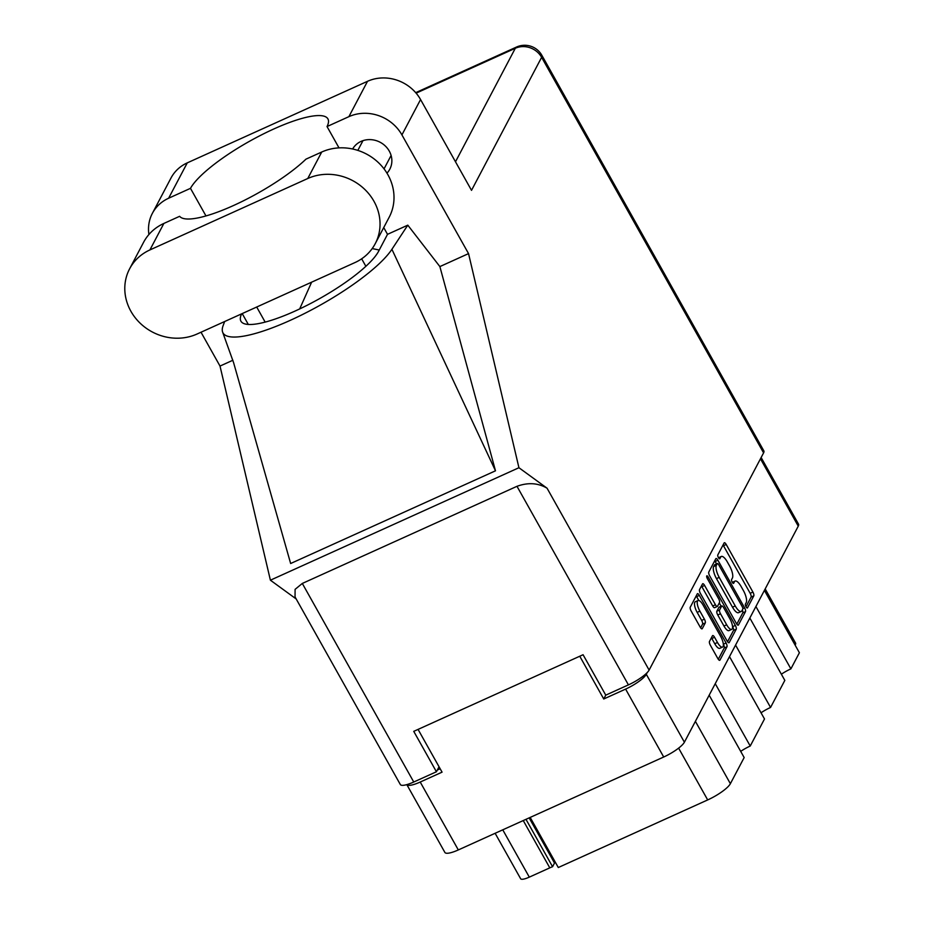 <?xml version="1.0" encoding="UTF-8"?>
<svg xmlns="http://www.w3.org/2000/svg" width="925" height="925" viewBox="0 0 925 925"><rect width="100%" height="100%" fill="white"/><g stroke="black" fill="none" stroke-linecap="round" stroke-linejoin="round"><path stroke-width="1.39" d="M698.051 600.522L695.322 601.759A8.348 2.787 65.7 0 0 694.791 602.291A8.348 2.787 65.7 0 0 697.173 612.396L699.901 611.159A8.348 2.787 65.7 0 1 697.531 601.053A8.348 2.787 65.7 0 1 698.051 600.522A8.348 2.787 65.7 0 1 703.093 605.112L720.679 636.446A8.348 2.787 65.7 0 1 722.529 647.084A8.348 2.787 65.7 0 1 717.488 642.493L714.562 637.279A3.122 1.041 65.7 0 0 712.678 635.556A3.122 1.041 65.7 0 0 712.481 635.764L709.475 641.464A3.122 1.041 65.7 0 0 710.365 645.245L717.858 658.6A3.122 1.041 65.7 0 0 719.743 660.311A3.122 1.041 65.7 0 0 719.939 660.115L726.969 646.772A3.122 1.041 65.7 0 0 726.079 643.002L699.358 595.388A3.122 1.041 65.7 0 0 697.473 593.677A3.122 1.041 65.7 0 0 697.277 593.873L690.247 607.216A3.122 1.041 65.7 0 0 691.137 610.997L700.19 627.127A3.122 1.041 65.7 0 0 702.075 628.838A3.122 1.041 65.7 0 0 702.272 628.642L705.278 622.93A3.122 1.041 65.7 0 0 704.399 619.16L699.901 611.159M706.723 575.963A2.185 0.728 65.7 0 0 707.347 578.599L718.621 598.706A3.122 1.041 65.7 0 1 719.511 602.476L717.522 606.268A3.122 1.041 65.7 0 1 717.326 606.465A3.122 1.041 65.7 0 1 715.441 604.753L704.607 585.444A3.122 1.041 65.7 0 0 702.722 583.733A3.122 1.041 65.7 0 0 702.526 583.929L699.52 589.641A3.122 1.041 65.7 0 0 700.398 593.411L727.119 641.025A3.122 1.041 65.7 0 0 729.004 642.736A3.122 1.041 65.7 0 0 729.201 642.54L736.231 629.197A3.122 1.041 65.7 0 0 735.34 625.416L708.18 577.015A2.185 0.728 65.7 0 0 706.862 575.824A2.185 0.728 65.7 0 0 706.723 575.963M530.175 817.423L558.295 867.523L707.683 799.928L678.615 748.128M709.672 575.836L736.381 623.438A3.122 1.041 65.7 0 0 738.266 625.161A3.122 1.041 65.7 0 0 738.462 624.953L745.492 611.622A3.122 1.041 65.7 0 0 744.602 607.841L717.893 560.238A3.122 1.041 65.7 0 0 716.008 558.527A3.122 1.041 65.7 0 0 715.811 558.723L708.781 572.066A3.122 1.041 65.7 0 0 709.672 575.836M761.136 457.528L798.529 524.163A19.714 4.671 150.7 0 1 798.263 526.14L684.396 742.208A19.714 4.671 150.7 0 1 663.699 757.008L458.314 849.936A19.714 4.671 150.7 0 1 444.89 852.445L406.827 784.631A19.714 4.671 -29.3 0 0 420.216 782.041L442.069 772.155L418.065 729.397M763.587 452.868L541.622 57.327A19.714 4.671 150.7 0 0 541.877 55.338L763.853 450.891A19.714 4.671 150.7 0 1 763.587 452.868L649.119 670.082A19.714 4.671 150.7 0 1 628.422 684.882L605.759 695.149L603.747 698.988L625.601 689.102A19.714 4.671 -29.3 0 0 646.298 674.302L647.188 672.602M746.221 602.603L745.4 604.152A2.185 0.728 65.7 0 0 745.885 606.557A2.185 0.728 65.7 0 0 747.342 608.003A2.185 0.728 65.7 0 0 747.469 607.864L753.806 595.85A3.122 1.041 65.7 0 0 752.915 592.069L726.206 544.467A3.122 1.041 65.7 0 0 724.321 542.755A3.122 1.041 65.7 0 0 724.125 542.952L717.788 554.965A2.185 0.728 65.7 0 0 718.286 557.359A2.185 0.728 65.7 0 0 719.731 558.804A2.185 0.728 65.7 0 0 719.87 558.665L720.691 557.116A9.99 3.33 65.7 0 1 721.315 556.468A9.99 3.33 65.7 0 1 727.339 561.961L729.571 565.927A9.99 3.33 65.7 0 1 732.415 578.009L731.594 579.559A2.185 0.728 65.7 0 0 732.091 581.964A2.185 0.728 65.7 0 0 733.537 583.398A2.185 0.728 65.7 0 0 733.675 583.259L734.496 581.709A9.99 3.33 65.7 0 1 735.121 581.073A9.99 3.33 65.7 0 1 741.145 586.554L743.376 590.52A9.99 3.33 65.7 0 1 746.221 602.603M715.245 683.679L750.233 746.036L764.501 718.968L729.501 656.611M755.91 606.511L790.898 668.868L799.397 652.738L764.408 590.393M735.572 645.095L770.56 707.452L784.828 680.384L749.84 618.027M603.747 698.988L579.755 656.23M440.184 768.791A23.853 5.654 150.7 0 1 437.352 770.005M765.183 588.913L795.616 643.164A12.719 3.018 150.7 0 1 795.454 644.436L795.107 645.095M695.392 721.338L730.38 783.695L744.163 757.552L709.174 695.195M502.761 829.829L529.308 877.131L549.797 867.858L523.249 820.556M553.37 861.025L554.387 860.562M549.797 867.858A12.719 3.018 -29.3 0 1 552.572 866.725L554.514 863.048L529.169 817.885M529.308 877.131A12.719 3.018 150.7 0 1 520.648 878.75L495.129 833.286M781.371 674.209A15.898 3.769 150.7 0 1 790.898 668.868M761.032 712.793A15.898 3.769 150.7 0 1 770.56 707.452M740.705 751.378A15.898 3.769 150.7 0 1 750.233 746.036M730.38 783.695A21.622 5.122 150.7 0 1 707.683 799.928M552.572 866.725L525.978 819.33M735.121 581.073L732.392 582.311A9.99 3.33 65.7 0 0 732.299 582.345M721.315 556.468L718.586 557.706A9.99 3.33 65.7 0 0 718.494 557.752M745.989 606.742L751.077 597.087A3.122 1.041 65.7 0 0 750.187 593.307L723.466 545.704A3.122 1.041 65.7 0 0 723.038 545.01M716.528 563.915L715.164 561.475A3.122 1.041 65.7 0 0 714.724 560.781M736.82 624.132L742.763 612.859A3.122 1.041 65.7 0 0 742.324 609.991M742.763 609.159A2.185 0.728 65.7 0 0 742.139 606.511L718.69 564.724A2.185 0.728 65.7 0 0 717.372 563.533A2.185 0.728 65.7 0 0 717.233 563.672L716.366 565.302A9.99 3.33 65.7 0 0 719.211 577.385L735.236 605.956A9.99 3.33 65.7 0 0 741.26 611.437A9.99 3.33 65.7 0 0 741.896 610.801L742.763 609.159M714.84 564.747A2.185 0.728 65.7 0 0 714.643 564.759A2.185 0.728 65.7 0 0 714.505 564.898L717.233 563.672M741.26 611.437L738.532 612.674A9.99 3.33 65.7 0 1 732.507 607.182L716.482 578.622A9.99 3.33 65.7 0 1 713.638 566.539L714.505 564.898M732.519 626.503L732.612 626.653A3.122 1.041 65.7 0 1 733.502 630.434L727.559 641.707M717.326 606.465L714.586 607.702A3.122 1.041 65.7 0 1 712.712 605.991L701.878 586.681A3.122 1.041 65.7 0 0 701.439 585.988M719.292 602.915L721.165 606.268M726.68 624.791A8.348 2.787 65.7 0 0 731.721 629.37A8.348 2.787 65.7 0 0 729.871 618.744L723.674 607.702A3.122 1.041 65.7 0 0 721.789 605.979A3.122 1.041 65.7 0 0 721.593 606.187L719.592 609.968A3.122 1.041 65.7 0 0 720.482 613.749L726.68 624.791L723.951 626.017A8.348 2.787 65.7 0 0 728.993 630.607L731.721 629.37M719.338 607.205A3.122 1.041 65.7 0 0 719.06 607.216A3.122 1.041 65.7 0 0 718.864 607.413L721.593 606.187M723.951 626.017L717.754 614.975A3.122 1.041 65.7 0 1 716.863 611.205L718.864 607.413M722.529 647.084L719.8 648.321A8.348 2.787 65.7 0 1 714.759 643.731L711.834 638.504A3.122 1.041 65.7 0 0 711.394 637.822M700.63 627.821L702.549 624.167A3.122 1.041 65.7 0 0 701.659 620.397L697.173 612.396M698.791 600.475L696.629 596.625A3.122 1.041 65.7 0 0 696.19 595.943M718.286 659.294L724.229 648.009A3.122 1.041 65.7 0 0 723.35 644.239L723.327 644.205M375.238 243.668L389.205 217.178A49.615 45.267 -152.2 0 0 387.922 174.779A49.615 45.267 -152.2 0 0 321.727 152.024L305.955 159.158A79.504 18.835 -29.3 0 1 233.389 205.581A79.504 18.835 -29.3 0 1 179.635 216.311L163.864 223.445A49.615 45.267 -152.2 0 0 143.56 242.35L129.604 268.84A49.615 45.267 -152.2 0 0 140.057 323.103A49.615 45.267 -152.2 0 0 197.083 334.006L354.946 262.573A49.615 45.267 -152.2 0 0 375.238 243.668A49.615 45.267 -152.2 0 0 373.954 201.268A49.615 45.267 -152.2 0 0 307.759 178.513L149.908 249.935A49.615 45.267 -152.2 0 0 129.604 268.84M386.962 173.137A21.148 19.298 -152.2 0 0 389.818 169.171A21.148 19.298 -152.2 0 0 389.275 151.099A21.148 19.298 -152.2 0 0 370.798 139.64A21.148 19.298 -152.2 0 0 352.645 148.994M152.359 213.374L170.998 178.016A39.752 36.272 27.8 0 1 187.266 162.869L168.627 198.227A39.752 36.272 -152.2 0 0 152.359 213.374A39.752 36.272 -152.2 0 0 148.925 234.522M628.422 684.882L516.982 486.307C528.036 482.295 538.061 482.919 547.057 488.203L518.937 467.726L468.547 253.612L401.924 134.9A39.752 36.272 -152.2 0 0 348.887 116.666L367.514 81.307L187.266 162.869M367.514 81.307A39.752 36.272 27.8 0 1 420.563 99.542L471.519 190.342L541.622 57.327A19.714 17.991 27.8 0 0 515.306 48.273L416.123 93.159M348.887 116.666L327.034 126.552L339.001 147.873M383.725 227.573L387.517 234.326A79.504 18.835 150.7 0 1 387.332 234.673L378.533 251.38A79.504 18.835 150.7 0 1 307.227 305.227A79.504 18.835 150.7 0 1 240.916 321.183A79.504 18.835 150.7 0 1 241.633 313.853M224.648 321.53L223.098 325.681A98.593 23.345 -29.3 0 0 222.705 332.318A98.593 23.345 -29.3 0 0 300.544 315.494A98.593 23.345 -29.3 0 0 391.911 249.299L407.798 225.157L387.517 234.326M407.798 225.157L439.872 266.585L468.547 253.612M222.705 332.318L233.609 362.704L290.647 563.51L495.488 470.813L439.872 266.585M232.892 360.241L220.011 366.069L201.014 332.225M518.937 467.726L270.401 580.195L220.011 366.069M205.974 215.941L190.481 188.342L168.627 198.227M516.982 486.307L302.313 583.444L413.752 782.018L436.427 771.762L439.051 766.779M413.752 782.018A19.714 4.671 150.7 0 1 400.328 784.527L295.04 596.914L295.098 589.352L302.313 583.444M436.427 771.762L413.741 731.351L583.074 654.727L605.759 695.149M296.197 598.972L270.401 580.195M361.663 258.803L365.872 266.308M327.034 126.552A79.504 18.835 -29.3 0 0 327.913 118.886A79.504 18.835 -29.3 0 0 262.018 134.622A79.504 18.835 -29.3 0 0 190.481 188.342M379.25 250.028L372.208 248.571M311.632 282.171L299.677 308.938M391.911 249.299L495.488 470.813M550.41 853.486L549.727 854.527M550.144 854.33L550.502 853.648M798.263 526.14L760.466 458.8M646.298 674.302L684.396 742.208M663.699 757.008L625.601 689.102M420.216 782.041L458.314 849.936M795.454 644.436L764.755 589.734M732.473 582.623L734.496 581.709M718.667 558.018L720.691 557.116M723.466 545.704L726.206 544.467M750.187 593.307L752.915 592.069M751.077 597.087L753.806 595.85M715.164 561.475L717.893 560.238M742.844 608.638L744.602 607.841M742.763 612.859L745.492 611.622M713.638 566.539L716.366 565.302M716.482 578.622L719.211 577.385M732.507 607.182L735.236 605.956M733.502 630.434L736.231 629.197M701.878 586.681L704.607 585.444M712.712 605.991L715.441 604.753M706.897 577.605L708.18 577.015M732.612 626.653L735.34 625.416M716.863 611.205L719.592 609.968M717.754 614.975L720.482 613.749M711.834 638.504L714.562 637.279M714.759 643.731L717.488 642.493M701.659 620.397L704.399 619.16M702.549 624.167L705.278 622.93M696.629 596.625L699.358 595.388M723.35 644.239L726.079 643.002M724.229 648.009L726.969 646.772M455.493 161.782L515.306 48.273A19.714 6.579 65.7 0 1 516.555 47.025L415.695 92.662M420.563 99.542L401.924 134.9M547.057 488.203L649.119 670.082M265.163 322.108L256.711 307.031M248.305 324.455L242.211 313.587M163.864 223.445L149.908 249.935M321.727 152.024L307.759 178.513M714.643 564.759L717.372 563.533M719.06 607.216L721.789 605.979M357.836 150.393L362.97 140.646M384.048 168.87L391.102 155.469M541.877 55.338A19.714 19.714 0 0 0 516.555 47.025"/></g></svg>
